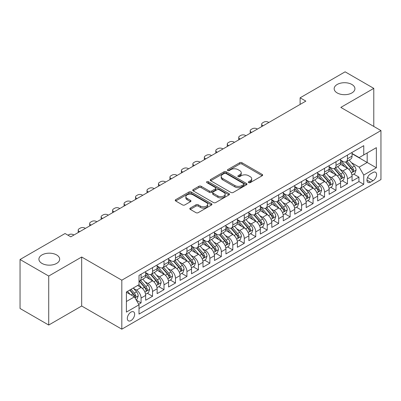 <?xml version="1.0" encoding="UTF-8"?>
<svg xmlns="http://www.w3.org/2000/svg" width="401" height="401" viewBox="0 0 401 401"><rect width="100%" height="100%" fill="white"/><g stroke="black" fill="none" stroke-linecap="round" stroke-linejoin="round"><path stroke-width="0.6" d="M248.66 182.63A1.113 0.642 0 0 0 250.239 182.63L262.194 175.723A1.594 0.917 0 0 0 262.66 175.077A1.594 0.917 0 0 0 262.194 174.425L241.938 162.731A1.594 0.917 0 0 0 239.688 162.731L227.728 169.633A1.113 0.642 0 0 0 227.402 170.089A1.113 0.642 0 0 0 227.728 170.54A1.113 0.642 0 0 0 229.302 170.54L230.851 169.648A5.093 2.942 0 0 1 238.054 169.648L239.743 170.625A5.093 2.942 0 0 1 241.237 172.701A5.093 2.942 0 0 1 239.743 174.781L238.194 175.673A1.113 0.642 0 0 0 237.868 176.129A1.113 0.642 0 0 0 238.194 176.585A1.113 0.642 0 0 0 239.773 176.585L241.317 175.693A5.093 2.942 0 0 1 248.52 175.693L250.209 176.666A5.093 2.942 0 0 1 251.703 178.746A5.093 2.942 0 0 1 250.209 180.826L248.66 181.718A1.113 0.642 0 0 0 248.334 182.174A1.113 0.642 0 0 0 248.66 182.63L248.66 181.718M56.626 254.931A10.376 5.99 0 0 0 45.318 253.632A10.376 5.99 0 0 0 38.912 259.171A10.376 5.99 0 0 0 41.95 263.407A10.376 5.99 0 0 0 53.263 264.705A10.376 5.99 0 0 0 59.669 259.171A10.376 5.99 0 0 0 56.626 254.931M351.883 84.466A10.376 5.99 0 0 0 340.574 83.167A10.376 5.99 0 0 0 334.168 88.706A10.376 5.99 0 0 0 337.206 92.942A10.376 5.99 0 0 0 348.514 94.24A10.376 5.99 0 0 0 354.925 88.706A10.376 5.99 0 0 0 351.883 84.466M130.987 320.569A5.188 2.997 120 0 0 134.375 315.998A5.188 2.997 120 0 0 133.578 311.838A5.188 2.997 120 0 0 130.987 312.098A5.188 2.997 120 0 0 127.598 316.67A5.188 2.997 120 0 0 128.39 320.825A5.188 2.997 120 0 0 130.987 320.569M190.28 208.084A1.594 0.917 0 0 0 189.813 208.736A1.594 0.917 0 0 0 190.28 209.382L195.959 212.665A1.594 0.917 0 0 0 198.209 212.665L211.492 204.996A1.594 0.917 0 0 0 211.959 204.35A1.594 0.917 0 0 0 211.492 203.698L191.232 192.004A1.594 0.917 0 0 0 188.981 192.004L175.703 199.668A1.594 0.917 0 0 0 175.237 200.32A1.594 0.917 0 0 0 175.703 200.971L182.565 204.931A1.594 0.917 0 0 0 184.821 204.931L190.5 201.653A1.594 0.917 0 0 0 190.966 201.001A1.594 0.917 0 0 0 190.5 200.35L187.097 198.385A4.256 2.456 0 0 1 185.848 196.645A4.256 2.456 0 0 1 188.48 194.375A4.256 2.456 0 0 1 193.117 194.911L206.455 202.61A4.256 2.456 0 0 1 207.703 204.35A4.256 2.456 0 0 1 205.076 206.62A4.256 2.456 0 0 1 200.435 206.084L198.209 204.801A1.594 0.917 0 0 0 195.959 204.801L190.28 208.084L190.28 209.382M81.679 257.016L48.716 276.048L20.05 259.502L20.05 308.489L48.716 325.041L81.679 306.008L121.814 329.176L121.814 280.189L81.679 257.016L81.679 306.008M373.782 126.44L373.782 88.375L340.82 107.408L380.95 130.576L121.814 280.189M373.782 88.375L345.116 71.824L300.113 97.809L300.113 104.425M20.05 259.502L65.057 233.517L70.787 236.826L305.848 101.117L300.113 97.809M230.966 192.455A1.594 0.917 0 0 0 233.217 192.455L246.495 184.791A1.594 0.917 0 0 0 246.961 184.139A1.594 0.917 0 0 0 246.495 183.488L226.234 171.793A1.594 0.917 0 0 0 223.984 171.793L210.705 179.463A1.594 0.917 0 0 0 210.239 180.109A1.594 0.917 0 0 0 210.705 180.761L230.966 192.455M207.267 182.871A1.113 0.642 0 0 1 208.4 183.026L208.4 181.703L228.996 193.593A1.594 0.917 0 0 1 229.462 194.244A1.594 0.917 0 0 1 228.996 194.891L215.713 202.56A1.594 0.917 0 0 1 213.462 202.56L193.202 190.866L193.202 189.563A1.594 0.917 0 0 0 192.736 190.214A1.594 0.917 0 0 0 193.202 190.866M193.202 189.563L198.886 186.285A1.594 0.917 0 0 1 201.137 186.285L209.352 191.026A1.594 0.917 0 0 0 211.603 191.026L215.377 188.851A1.594 0.917 0 0 0 215.843 188.199A1.594 0.917 0 0 0 215.377 187.553L206.821 182.61A1.113 0.642 0 0 1 206.495 182.159A1.113 0.642 0 0 1 207.182 181.563A1.113 0.642 0 0 1 208.4 181.703M138.696 304.269L141.077 302.895L136.32 300.148M133.613 288.454L136.49 290.118A6.486 3.744 60 0 1 141.077 298.063L145.663 295.412L145.663 300.249L152.54 296.274L147.327 293.261M145.077 281.838L147.954 283.497A6.486 3.744 60 0 1 152.54 291.442L157.127 288.795L157.127 293.627L164.009 289.652L158.791 286.645M156.545 275.216L159.423 276.88A6.486 3.744 60 0 1 164.009 284.82L168.595 282.174L168.595 287.006L175.473 283.036L170.26 280.023M168.009 268.595L170.886 270.259A6.486 3.744 60 0 1 175.473 278.204L180.059 275.552L180.059 280.389L186.941 276.414L181.723 273.402M179.478 261.978L182.355 263.637A6.486 3.744 60 0 1 186.941 271.582L191.528 268.936L191.528 273.768L198.41 269.793L193.192 266.78M190.941 255.357L193.823 257.016A6.486 3.744 60 0 1 198.41 264.961L202.996 262.314L202.996 267.146L209.873 263.176L204.655 260.164M202.41 248.735L205.287 250.399A6.486 3.744 60 0 1 209.873 258.344L214.46 255.693L214.46 260.525L221.342 256.555L216.124 253.542M213.873 242.114L216.756 243.778A6.486 3.744 60 0 1 221.342 251.723L225.928 249.076L225.928 253.908L232.806 249.933L227.588 246.921M225.342 235.497L228.219 237.156A6.486 3.744 60 0 1 232.806 245.101L237.392 242.455L237.392 247.287L244.274 243.317L239.056 240.304M236.806 228.876L239.688 230.54A6.486 3.744 60 0 1 244.274 238.485L248.861 235.833L248.861 240.665L255.738 236.695L250.52 233.683M248.274 222.254L251.151 223.918A6.486 3.744 60 0 1 255.738 231.863L260.324 229.217L260.324 234.049L267.206 230.074L261.988 227.061M259.738 215.638L262.62 217.297A6.486 3.744 60 0 1 267.206 225.242L271.793 222.595L271.793 227.427L278.67 223.457L273.452 220.445M271.206 209.016L274.083 210.68A6.486 3.744 60 0 1 278.67 218.62L283.256 215.974L283.256 220.806L290.139 216.836L284.921 213.823M282.67 202.395L285.552 204.059A6.486 3.744 60 0 1 290.139 212.004L294.725 209.352L294.725 214.189L301.602 210.214L296.384 207.202M294.139 195.778L297.016 197.437A6.486 3.744 60 0 1 301.602 205.382L306.189 202.736L306.189 207.568L313.071 203.593L307.853 200.585M305.602 189.157L308.484 190.816A6.486 3.744 60 0 1 313.071 198.761L317.657 196.114L317.657 200.946L324.534 196.976L319.321 193.964M317.071 182.535L319.948 184.199A6.486 3.744 60 0 1 324.534 192.144L329.121 189.493L329.121 194.325L336.003 190.355L330.785 187.342M328.539 175.919L331.416 177.578A6.486 3.744 60 0 1 336.003 185.523L340.589 182.876L340.589 187.708L347.466 183.733L347.466 178.901A6.486 3.744 -120 0 0 342.88 170.956L340.003 169.297M342.253 180.721L347.466 183.733M145.663 295.412A6.486 3.744 -120 0 0 141.077 287.472L137.638 285.482M157.127 288.795A6.486 3.744 -120 0 0 152.54 280.85L145.453 276.755M168.595 282.174A6.486 3.744 -120 0 0 164.009 274.229L156.916 270.134M180.059 275.552A6.486 3.744 -120 0 0 175.473 267.612L168.385 263.517M191.528 268.936A6.486 3.744 -120 0 0 186.941 260.991L179.849 256.896M202.996 262.314A6.486 3.744 -120 0 0 198.41 254.369L191.317 250.274M214.46 255.693A6.486 3.744 -120 0 0 209.873 247.748L202.781 243.658M225.928 249.076A6.486 3.744 -120 0 0 221.342 241.131L214.249 237.036M237.392 242.455A6.486 3.744 -120 0 0 232.806 234.51L225.713 230.415M248.861 235.833A6.486 3.744 -120 0 0 244.274 227.888L237.181 223.798M260.324 229.217A6.486 3.744 -120 0 0 255.738 221.272L248.65 217.177M271.793 222.595A6.486 3.744 -120 0 0 267.206 214.65L260.114 210.555M283.256 215.974A6.486 3.744 -120 0 0 278.67 208.029L271.582 203.939M294.725 209.352A6.486 3.744 -120 0 0 290.139 201.412L283.046 197.317M306.189 202.736A6.486 3.744 -120 0 0 301.602 194.791L294.514 190.696M317.657 196.114A6.486 3.744 -120 0 0 313.071 188.169L305.978 184.074M329.121 189.493A6.486 3.744 -120 0 0 324.534 181.553L317.447 177.458M340.589 182.876A6.486 3.744 -120 0 0 336.003 174.931L328.91 170.836M373.04 172.48L370.514 173.939A5.028 2.902 120 0 0 367.231 178.365A5.028 2.902 120 0 0 368.003 182.395A5.028 2.902 120 0 0 370.514 182.144L373.04 180.691A5.028 2.902 120 0 0 376.323 176.26A5.028 2.902 120 0 0 375.552 172.235A5.028 2.902 120 0 0 373.04 172.48M121.814 329.176L380.95 179.563L380.95 130.576M126.4 301.502L134.425 296.87L139.012 304.815L139.012 314.083L363.752 184.33L363.752 175.062L359.166 167.117L351.471 162.676M139.012 304.815L126.4 312.098L126.4 291.973L139.012 284.69L139.012 275.422L363.752 145.668L363.752 154.936L376.364 147.658L376.364 167.783L363.752 175.062M145.663 272.64L147.954 273.963A6.486 3.744 60 0 0 151.197 274.284L155.783 271.637A6.486 3.744 -120 0 0 157.127 268.67L157.127 264.961M157.127 266.023L159.423 267.347A6.486 3.744 60 0 0 162.666 267.667L167.252 265.016A6.486 3.744 -120 0 0 168.595 262.048L168.595 258.344M168.595 259.402L170.886 260.725A6.486 3.744 60 0 0 174.129 261.046L178.716 258.399A6.486 3.744 -120 0 0 180.059 255.427L180.059 251.723M180.059 252.78L182.355 254.104A6.486 3.744 60 0 0 185.598 254.424L190.184 251.778A6.486 3.744 -120 0 0 191.528 248.81L191.528 245.101M191.528 246.159L193.823 247.487A6.486 3.744 60 0 0 197.066 247.808L201.653 245.156A6.486 3.744 -120 0 0 202.996 242.189L202.996 238.48M202.996 239.542L205.287 240.866A6.486 3.744 60 0 0 208.53 241.186L213.116 238.54A6.486 3.744 -120 0 0 214.46 235.567L214.46 231.863M214.46 232.921L216.756 234.244A6.486 3.744 60 0 0 219.999 234.565L224.585 231.918A6.486 3.744 -120 0 0 225.928 228.951L225.928 225.242M225.928 226.299L228.219 227.628A6.486 3.744 60 0 0 231.462 227.948L236.049 225.297A6.486 3.744 -120 0 0 237.392 222.329L237.392 218.62M237.392 219.683L239.688 221.006A6.486 3.744 60 0 0 242.931 221.327L247.517 218.68A6.486 3.744 -120 0 0 248.861 215.708L248.861 212.004M248.861 213.061L251.151 214.385A6.486 3.744 60 0 0 254.394 214.705L258.981 212.059A6.486 3.744 -120 0 0 260.324 209.091L260.324 205.382M260.324 206.44L262.62 207.763A6.486 3.744 60 0 0 265.863 208.089L270.449 205.437A6.486 3.744 -120 0 0 271.793 202.47L271.793 198.761M271.793 199.823L274.083 201.147A6.486 3.744 60 0 0 277.327 201.467L281.913 198.821A6.486 3.744 -120 0 0 283.256 195.848L283.256 192.144M283.256 193.202L285.552 194.525A6.486 3.744 60 0 0 288.795 194.846L293.382 192.199A6.486 3.744 -120 0 0 294.725 189.227L294.725 185.523M294.725 186.58L297.016 187.904A6.486 3.744 60 0 0 300.259 188.224L304.845 185.578A6.486 3.744 -120 0 0 306.189 182.61L306.189 178.901M306.189 179.964L308.484 181.287A6.486 3.744 60 0 0 311.727 181.608L316.314 178.956A6.486 3.744 -120 0 0 317.657 175.989L317.657 172.28M317.657 173.342L319.948 174.666A6.486 3.744 60 0 0 323.191 174.986L327.777 172.34A6.486 3.744 -120 0 0 329.121 169.367L329.121 165.663M329.121 166.721L331.416 168.044A6.486 3.744 60 0 0 334.66 168.365L339.246 165.718A6.486 3.744 -120 0 0 340.589 162.751L340.589 159.042M139.012 308.519L358.935 181.553L358.935 177.117L352.053 181.087L352.053 176.255A6.486 3.744 -120 0 0 347.466 168.31L340.379 164.215M340.589 160.099L342.88 161.428A6.486 3.744 -120 0 0 346.123 161.748A6.486 3.744 -120 0 0 347.466 158.776L347.466 155.072M346.123 161.748L350.71 159.097A6.486 3.744 -120 0 0 352.053 156.129L352.053 152.42M141.077 274.229L141.077 277.938A6.486 3.744 60 0 1 139.733 280.906A6.486 3.744 60 0 1 139.012 281.166M139.733 280.906L144.32 278.259A6.486 3.744 -120 0 0 145.663 275.292L145.663 271.582M152.54 267.607L152.54 271.317A6.486 3.744 60 0 1 151.197 274.284M164.009 260.991L164.009 264.695A6.486 3.744 60 0 1 162.666 267.667M175.473 254.369L175.473 258.079A6.486 3.744 60 0 1 174.129 261.046M186.941 247.748L186.941 251.457A6.486 3.744 60 0 1 185.598 254.424M198.41 241.131L198.41 244.836A6.486 3.744 60 0 1 197.066 247.808M209.873 234.51L209.873 238.219A6.486 3.744 60 0 1 208.53 241.186M221.342 227.888L221.342 231.598A6.486 3.744 60 0 1 219.999 234.565M232.806 221.272L232.806 224.976A6.486 3.744 60 0 1 231.462 227.948M244.274 214.65L244.274 218.36A6.486 3.744 60 0 1 242.931 221.327M255.738 208.029L255.738 211.738A6.486 3.744 60 0 1 254.394 214.705M267.206 201.412L267.206 205.117A6.486 3.744 60 0 1 265.863 208.089M278.67 194.791L278.67 198.495A6.486 3.744 60 0 1 277.327 201.467M290.139 188.169L290.139 191.879A6.486 3.744 60 0 1 288.795 194.846M301.602 181.548L301.602 185.257A6.486 3.744 60 0 1 300.259 188.224M313.071 174.931L313.071 178.635A6.486 3.744 60 0 1 311.727 181.608M324.534 168.31L324.534 172.019A6.486 3.744 60 0 1 323.191 174.986M336.003 161.688L336.003 165.397A6.486 3.744 60 0 1 334.66 168.365M336.003 185.523L336.003 190.355M324.534 192.144L324.534 196.976M313.071 198.761L313.071 203.593M301.602 205.382L301.602 210.214M290.139 212.004L290.139 216.836M278.67 218.62L278.67 223.457M267.206 225.242L267.206 230.074M255.738 231.863L255.738 236.695M244.274 238.485L244.274 243.317M232.806 245.101L232.806 249.933M221.342 251.723L221.342 256.555M209.873 258.344L209.873 263.176M198.41 264.961L198.41 269.793M186.941 271.582L186.941 276.414M175.473 278.204L175.473 283.036M164.009 284.82L164.009 289.652M152.54 291.442L152.54 296.274M141.077 298.063L141.077 302.895M134.425 296.87L126.4 292.239M359.166 167.117L367.191 162.485L367.191 152.951L376.364 147.658M352.053 153.748L376.364 167.783M352.053 153.483L359.166 157.588L363.752 154.936M48.716 276.048L48.716 325.041M353.717 174.104L358.935 177.117M358.935 181.553L363.752 184.33M249.106 182.786L250.209 182.149A5.093 2.942 0 0 0 251.703 180.069L251.703 178.746M241.237 172.701L241.237 174.029A5.093 2.942 0 0 1 239.743 176.104L238.64 176.741M262.174 175.738L241.938 164.054A1.594 0.917 0 0 0 239.688 164.054L228.174 170.701M246.475 184.801L226.234 173.117A1.594 0.917 0 0 0 223.984 173.117L210.725 180.771M243.683 184.595A1.113 0.642 0 0 0 244.008 184.139A1.113 0.642 0 0 0 243.683 183.683L225.898 173.417A1.113 0.642 0 0 0 224.324 173.417L222.69 174.36A5.093 2.942 0 0 0 221.202 176.44A5.093 2.942 0 0 0 222.69 178.52L234.846 185.538A5.093 2.942 0 0 0 242.049 185.538L243.683 184.595L243.683 185.919A1.113 0.642 0 0 0 244.008 185.462L244.008 184.139M221.202 176.44L221.202 177.763A5.093 2.942 0 0 0 222.69 179.843L222.69 178.52M243.683 185.919L242.049 186.861A5.093 2.942 0 0 1 234.846 186.861L222.69 179.843M193.227 190.876L198.886 187.608L198.886 186.285M215.843 188.199L215.843 189.523A1.594 0.917 0 0 1 215.377 190.174L211.603 192.35A1.594 0.917 0 0 1 209.352 192.35L201.137 187.608A1.594 0.917 0 0 0 198.886 187.608M208.4 183.026L228.971 194.906M217.878 195.949A4.256 2.456 0 0 0 222.52 196.48A4.256 2.456 0 0 0 225.146 194.209A4.256 2.456 0 0 0 223.903 192.475L219.202 189.758A1.594 0.917 0 0 0 216.951 189.758L213.182 191.939A1.594 0.917 0 0 0 212.715 192.585A1.594 0.917 0 0 0 213.182 193.237L217.878 195.949L217.878 197.272A4.256 2.456 0 0 0 222.52 197.808A4.256 2.456 0 0 0 225.146 195.533L225.146 194.209M212.715 192.585L212.715 193.909A1.594 0.917 0 0 0 213.182 194.56L213.182 193.237M217.878 197.272L213.182 194.56M207.703 204.35L207.703 205.673A4.256 2.456 0 0 1 205.076 207.944A4.256 2.456 0 0 1 200.435 207.412L198.209 206.129A1.594 0.917 0 0 0 195.959 206.129L190.3 209.397M185.848 196.645L185.848 197.974A4.256 2.456 0 0 0 187.097 199.708L187.097 198.385M190.48 201.663L187.097 199.708M211.472 205.011L191.232 193.327A1.594 0.917 0 0 0 188.981 193.327L175.723 200.981L175.703 199.668M351.958 175.117L354.92 173.407L356.068 170.099A4.296 2.481 -120 0 0 354.394 166.064L349.156 159.999M263.136 125.779L262.62 125.478A3.243 1.875 -0 0 1 261.668 124.155A3.243 1.875 -0 0 1 262.62 122.831L263.763 122.17A3.243 1.875 -0 0 1 268.349 122.17L268.865 122.465M348.108 168.731L341.893 161.538A12.406 7.163 -120 0 0 340.589 160.174M344.7 166.711L341.221 162.686A10.296 5.945 -120 0 0 340.589 161.994M345.542 161.979L350.84 168.114A4.296 2.481 60 0 1 352.374 171.077L352.685 171.583L353.266 171.503L353.747 170.28A4.296 2.481 -120 0 0 352.213 167.322L346.975 161.257M345.852 161.879L351.547 168.47A2.19 1.263 60 0 1 352.098 169.327L353.747 170.28M340.494 181.738L343.457 180.029L344.599 176.716A4.296 2.481 -120 0 0 342.93 172.681L337.687 166.615M251.668 132.395L251.151 132.099A3.243 1.875 -0 0 1 250.204 130.776A3.243 1.875 -0 0 1 251.151 129.453L252.299 128.791A3.243 1.875 -0 0 1 256.886 128.791L257.402 129.087M336.639 175.347L330.424 168.154A12.406 7.163 -120 0 0 329.121 166.791M333.231 173.332L329.757 169.307A10.296 5.945 -120 0 0 329.121 168.615M334.073 168.6L339.371 174.736A4.296 2.481 60 0 1 340.905 177.693L341.216 178.204L341.797 178.124L342.284 176.901A4.296 2.481 -120 0 0 340.75 173.939L335.512 167.874M334.384 168.5L340.078 175.092A2.19 1.263 60 0 1 340.629 175.949L342.284 176.901M329.026 188.36L331.988 186.645L333.136 183.337A4.296 2.481 -120 0 0 331.462 179.302L326.224 173.237M240.199 139.017L239.688 138.721A3.243 1.875 -0 0 1 238.735 137.398A3.243 1.875 -0 0 1 239.688 136.069L240.831 135.408A3.243 1.875 -0 0 1 245.417 135.408L245.933 135.708M325.171 181.969L318.96 174.776A12.406 7.163 -120 0 0 317.657 173.412M321.767 179.949L318.289 175.929A10.296 5.945 -120 0 0 317.657 175.237M322.61 175.222L327.908 181.357A4.296 2.481 60 0 1 329.442 184.315L329.752 184.826L330.334 184.741L330.815 183.523A4.296 2.481 -120 0 0 329.281 180.56L324.043 174.495M322.92 175.122L328.614 181.713A2.19 1.263 60 0 1 329.166 182.57L330.815 183.523M317.562 194.976L320.524 193.267L321.667 189.959A4.296 2.481 -120 0 0 319.998 185.924L314.755 179.859M228.735 145.638L228.219 145.337A3.243 1.875 -0 0 1 227.272 144.014A3.243 1.875 -0 0 1 228.219 142.691L229.367 142.029A3.243 1.875 -0 0 1 233.953 142.029L234.47 142.325M313.707 188.59L307.492 181.397A12.406 7.163 -120 0 0 306.189 180.034M310.299 186.57L306.825 182.545A10.296 5.945 -120 0 0 306.189 181.853M311.141 181.838L316.439 187.974A4.296 2.481 60 0 1 317.973 190.936L318.284 191.442L318.865 191.362L319.351 190.139A4.296 2.481 -120 0 0 317.818 187.182L312.579 181.117M311.452 181.738L317.146 188.33A2.19 1.263 60 0 1 317.697 189.187L319.351 190.139M306.093 201.598L309.056 199.888L310.204 196.575A4.296 2.481 -120 0 0 308.529 192.545L303.291 186.475M217.267 152.255L216.756 151.959A3.243 1.875 -0 0 1 215.803 150.636A3.243 1.875 -0 0 1 216.756 149.312L217.898 148.651A3.243 1.875 -0 0 1 222.485 148.651L223.001 148.946M302.239 195.212L296.028 188.014A12.406 7.163 -120 0 0 294.725 186.65M298.835 193.192L295.357 189.167A10.296 5.945 -120 0 0 294.725 188.475M299.677 188.46L304.976 194.595A4.296 2.481 60 0 1 306.509 197.553L306.82 198.064L307.402 197.984L307.883 196.761A4.296 2.481 -120 0 0 306.349 193.798L301.111 187.733M299.988 188.36L305.682 194.951A2.19 1.263 60 0 1 306.234 195.808L307.883 196.761M294.63 208.219L297.592 206.51L298.735 203.197A4.296 2.481 -120 0 0 297.061 199.162L291.823 193.097M205.803 158.876L205.287 158.58A3.243 1.875 -0 0 1 204.34 157.257A3.243 1.875 -0 0 1 205.287 155.929L206.435 155.267A3.243 1.875 -0 0 1 211.021 155.267L211.538 155.568M290.775 201.828L284.56 194.635A12.406 7.163 -120 0 0 283.256 193.272M287.367 199.813L283.893 195.788A10.296 5.945 -120 0 0 283.256 195.097M288.209 195.081L293.507 201.217A4.296 2.481 60 0 1 295.041 204.174L295.352 204.685L295.933 204.605L296.414 203.382A4.296 2.481 -120 0 0 294.885 200.42L289.647 194.355M288.519 194.981L294.214 201.573A2.19 1.263 60 0 1 294.765 202.43L296.414 203.382M283.161 214.841L286.124 213.126L287.271 209.818A4.296 2.481 -120 0 0 285.597 205.783L280.359 199.718M194.335 165.498L193.823 165.197A3.243 1.875 -0 0 1 192.871 163.874A3.243 1.875 -0 0 1 193.823 162.55L194.966 161.889A3.243 1.875 -0 0 1 199.553 161.889L200.069 162.184M279.307 208.45L273.096 201.257A12.406 7.163 -120 0 0 271.793 199.893M275.903 206.43L272.424 202.41A10.296 5.945 -120 0 0 271.793 201.718M276.745 201.698L282.043 207.833A4.296 2.481 60 0 1 283.572 210.796L283.888 211.307L284.469 211.222L284.951 209.999A4.296 2.481 -120 0 0 283.417 207.041L278.179 200.976M277.056 201.598L282.75 208.194A2.19 1.263 60 0 1 283.301 209.046L284.951 209.999M271.693 221.457L274.66 219.748L275.803 216.44A4.296 2.481 -120 0 0 274.129 212.405L268.891 206.34M182.871 172.119L182.355 171.818A3.243 1.875 -0 0 1 181.402 170.495A3.243 1.875 -0 0 1 182.355 169.172L183.503 168.51A3.243 1.875 -0 0 1 188.089 168.51L188.605 168.806M267.843 215.071L261.627 207.878A12.406 7.163 -120 0 0 260.324 206.51M264.434 213.051L260.961 209.026A10.296 5.945 -120 0 0 260.324 208.335M265.277 208.32L270.575 214.455A4.296 2.481 60 0 1 272.109 217.417L272.419 217.923L273.001 217.843L273.482 216.62A4.296 2.481 -120 0 0 271.953 213.663L266.715 207.593M265.587 208.219L271.282 214.811A2.19 1.263 60 0 1 271.833 215.668L273.482 216.62M260.229 228.079L263.191 226.37L264.339 223.056A4.296 2.481 -120 0 0 262.665 219.021L257.427 212.956M171.402 178.736L170.886 178.44A3.243 1.875 -0 0 1 169.939 177.117A3.243 1.875 -0 0 1 170.886 175.793L172.034 175.127A3.243 1.875 -0 0 1 176.62 175.127L177.137 175.427M256.374 221.688L250.164 214.495A12.406 7.163 -120 0 0 248.861 213.131M252.971 219.673L249.492 215.648A10.296 5.945 -120 0 0 248.861 214.956M253.813 214.941L259.111 221.076A4.296 2.481 60 0 1 260.64 224.034L260.956 224.545L261.537 224.465L262.018 223.242A4.296 2.481 -120 0 0 260.485 220.279L255.247 214.214M254.124 214.841L259.818 221.432A2.19 1.263 60 0 1 260.369 222.289L262.018 223.242M248.76 234.7L251.728 232.986L252.871 229.678A4.296 2.481 -120 0 0 251.196 225.643L245.958 219.578M159.939 185.357L159.423 185.061A3.243 1.875 -0 0 1 158.47 183.733A3.243 1.875 -0 0 1 159.423 182.41L160.57 181.748A3.243 1.875 -0 0 1 165.157 181.748L165.673 182.049M244.911 228.309L238.695 221.116A12.406 7.163 -120 0 0 237.392 219.753M241.502 226.289L238.029 222.269A10.296 5.945 -120 0 0 237.392 221.578M242.344 221.558L247.643 227.693A4.296 2.481 60 0 1 249.176 230.655L249.487 231.166L250.069 231.081L250.55 229.858A4.296 2.481 -120 0 0 249.021 226.901L243.783 220.836M242.655 221.457L248.349 228.054A2.19 1.263 60 0 1 248.901 228.906L250.55 229.858M237.297 241.317L240.259 239.608L241.407 236.299A4.296 2.481 -120 0 0 239.733 232.264L234.495 226.199M148.47 191.979L147.954 191.678A3.243 1.875 -0 0 1 147.007 190.355A3.243 1.875 -0 0 1 147.954 189.031L149.102 188.37A3.243 1.875 -0 0 1 153.688 188.37L154.205 188.665M233.442 234.931L227.232 227.738A12.406 7.163 -120 0 0 225.928 226.375M230.034 232.911L226.56 228.886A10.296 5.945 -120 0 0 225.928 228.194M230.881 228.179L236.179 234.314A4.296 2.481 60 0 1 237.708 237.277L238.024 237.783L238.605 237.703L239.086 236.48A4.296 2.481 -120 0 0 237.552 233.522L232.314 227.457M231.192 228.079L236.886 234.67A2.19 1.263 60 0 1 237.437 235.527L239.086 236.48M225.828 247.938L228.791 246.229L229.938 242.916A4.296 2.481 -120 0 0 228.264 238.881L223.026 232.816M137.007 198.595L136.49 198.3A3.243 1.875 -0 0 1 135.538 196.976A3.243 1.875 -0 0 1 136.49 195.653L137.638 194.991A3.243 1.875 -0 0 1 142.225 194.991L142.736 195.287M221.979 241.547L215.763 234.354A12.406 7.163 -120 0 0 214.46 232.991M218.57 239.532L215.096 235.507A10.296 5.945 -120 0 0 214.46 234.816M219.412 234.801L224.71 240.936A4.296 2.481 60 0 1 226.244 243.893L226.555 244.404L227.136 244.324L227.618 243.101A4.296 2.481 -120 0 0 226.089 240.139L220.846 234.074M219.723 234.7L225.417 241.292A2.19 1.263 60 0 1 225.969 242.149L227.618 243.101M214.365 254.56L217.327 252.846L218.475 249.537A4.296 2.481 -120 0 0 216.801 245.502L211.563 239.437M125.538 205.217L125.022 204.921A3.243 1.875 -0 0 1 124.074 203.593A3.243 1.875 -0 0 1 125.022 202.269L126.17 201.608A3.243 1.875 -0 0 1 130.756 201.608L131.272 201.909M210.51 248.169L204.299 240.976A12.406 7.163 -120 0 0 202.996 239.613M207.101 246.149L203.628 242.129A10.296 5.945 -120 0 0 202.996 241.437M207.944 241.422L213.247 247.552A4.296 2.481 60 0 1 214.776 250.515L215.091 251.026L215.668 250.941L216.154 249.723A4.296 2.481 -120 0 0 214.62 246.76L209.382 240.695M208.259 241.322L213.954 247.913A2.19 1.263 60 0 1 214.505 248.77L216.154 249.723M202.896 261.176L205.858 259.467L207.006 256.159A4.296 2.481 -120 0 0 205.332 252.124L200.094 246.059M114.074 211.838L113.558 211.538A3.243 1.875 -0 0 1 112.606 210.214A3.243 1.875 -0 0 1 113.558 208.891L114.706 208.229A3.243 1.875 -0 0 1 119.292 208.229L119.804 208.525M199.046 254.79L192.831 247.597A12.406 7.163 -120 0 0 191.528 246.234M195.638 252.77L192.164 248.745A10.296 5.945 -120 0 0 191.528 248.054M196.48 248.039L201.778 254.174A4.296 2.481 60 0 1 203.312 257.136L203.623 257.642L204.204 257.562L204.685 256.339A4.296 2.481 -120 0 0 203.157 253.382L197.914 247.317M196.791 247.938L202.485 254.53A2.19 1.263 60 0 1 203.036 255.387L204.685 256.339M191.432 267.798L194.395 266.089L195.543 262.775A4.296 2.481 -120 0 0 193.868 258.74L188.63 252.675M102.606 218.455L102.09 218.159A3.243 1.875 -0 0 1 101.142 216.836A3.243 1.875 -0 0 1 102.09 215.512L103.237 214.851A3.243 1.875 -0 0 1 107.824 214.851L108.34 215.147M187.578 261.407L181.367 254.214A12.406 7.163 -120 0 0 180.059 252.851M184.169 259.392L180.696 255.367A10.296 5.945 -120 0 0 180.059 254.675M185.011 254.66L190.315 260.795A4.296 2.481 60 0 1 191.843 263.753L192.159 264.264L192.736 264.184L193.222 262.961A4.296 2.481 -120 0 0 191.688 259.998L186.45 253.933M185.327 254.56L191.021 261.151A2.19 1.263 60 0 1 191.573 262.008L193.222 262.961M179.964 274.419L182.926 272.705L184.074 269.397A4.296 2.481 -120 0 0 182.4 265.362L177.162 259.297M91.142 225.076L90.626 224.781A3.243 1.875 -0 0 1 89.674 223.457A3.243 1.875 -0 0 1 90.626 222.129L91.769 221.467A3.243 1.875 -0 0 1 96.36 221.467L96.872 221.768M176.114 268.028L169.899 260.835A12.406 7.163 -120 0 0 168.595 259.472M172.706 266.008L169.232 261.988A10.296 5.945 -120 0 0 168.595 261.297M173.548 261.282L178.846 267.417A4.296 2.481 60 0 1 180.38 270.374L180.691 270.886L181.272 270.8L181.753 269.582A4.296 2.481 -120 0 0 180.224 266.62L174.981 260.555M173.859 261.181L179.553 267.773A2.19 1.263 60 0 1 180.104 268.63L181.753 269.582M168.5 281.036L171.463 279.327L172.605 276.018A4.296 2.481 -120 0 0 170.936 271.983L165.693 265.918M79.674 231.698L79.157 231.397A3.243 1.875 -0 0 1 78.21 230.074A3.243 1.875 -0 0 1 79.157 228.75L80.305 228.089A3.243 1.875 -0 0 1 84.892 228.089L85.408 228.385M164.646 274.65L158.435 267.457A12.406 7.163 -120 0 0 157.127 266.094M161.237 272.63L157.763 268.605A10.296 5.945 -120 0 0 157.127 267.913M162.079 267.898L167.382 274.033A4.296 2.481 60 0 1 168.911 276.996L169.227 277.502L169.803 277.422L170.29 276.199A4.296 2.481 -120 0 0 168.756 273.241L163.518 267.176M162.395 267.798L168.084 274.389A2.19 1.263 60 0 1 168.641 275.246L170.29 276.199M157.032 287.657L159.994 285.948L161.142 282.635A4.296 2.481 -120 0 0 159.468 278.605L154.23 272.535M67.98 235.207L68.837 234.71A3.243 1.875 -0 0 1 73.423 234.71L73.939 235.006M153.182 281.271L146.966 274.073A12.406 7.163 -120 0 0 145.663 272.71M149.773 279.251L146.295 275.226A10.296 5.945 -120 0 0 145.663 274.535M150.616 274.52L155.914 280.655A4.296 2.481 60 0 1 157.448 283.617L157.758 284.124L158.34 284.043L158.821 282.82A4.296 2.481 -120 0 0 157.287 279.858L152.049 273.793M150.926 274.419L156.621 281.011A2.19 1.263 60 0 1 157.172 281.868L158.821 282.82M145.568 294.279L148.53 292.57L149.673 289.256A4.296 2.481 -120 0 0 148.004 285.221L142.761 279.156M141.713 287.888L138.972 284.715M138.305 285.873L137.859 285.357M139.147 281.141L144.445 287.276A4.296 2.481 60 0 1 145.979 290.234L146.29 290.745L146.871 290.665L147.357 289.442A4.296 2.481 -120 0 0 145.824 286.479L140.586 280.414M139.458 281.041L145.152 287.632A2.19 1.263 60 0 1 145.703 288.489L147.357 289.442M136.089 299.753L137.062 299.186L138.21 295.878A4.296 2.481 -120 0 0 136.535 291.843L133.237 288.023M130.16 294.409L127.503 291.332M126.841 292.489L126.4 291.983M129.683 290.073L132.982 293.893A4.296 2.481 60 0 1 134.515 296.855L134.826 297.367L135.408 297.281L135.889 296.058A4.296 2.481 -120 0 0 134.355 293.101L131.057 289.281M129.949 289.923L133.688 294.254A2.19 1.263 60 0 1 134.24 295.106L135.889 296.058M136.49 290.118L141.077 287.472M147.954 283.497L152.54 280.85M159.423 276.88L164.009 274.229M170.886 270.259L175.473 267.612M182.355 263.637L186.941 260.991M193.823 257.016L198.41 254.369M205.287 250.399L209.873 247.748M216.756 243.778L221.342 241.131M228.219 237.156L232.806 234.51M239.688 230.54L244.274 227.888M251.151 223.918L255.738 221.272M262.62 217.297L267.206 214.65M274.083 210.68L278.67 208.029M285.552 204.059L290.139 201.412M297.016 197.437L301.602 194.791M308.484 190.816L313.071 188.169M319.948 184.199L324.534 181.553M331.416 177.578L336.003 174.931M342.88 170.956L347.466 168.31M347.466 158.776L352.053 156.129M141.077 277.938L145.663 275.292M152.54 271.317L157.127 268.67M164.009 264.695L168.595 262.048M175.473 258.079L180.059 255.427M186.941 251.457L191.528 248.81M198.41 244.836L202.996 242.189M209.873 238.219L214.46 235.567M221.342 231.598L225.928 228.951M232.806 224.976L237.392 222.329M244.274 218.36L248.861 215.708M255.738 211.738L260.324 209.091M267.206 205.117L271.793 202.47M278.67 198.495L283.256 195.848M290.139 191.879L294.725 189.227M301.602 185.257L306.189 182.61M313.071 178.635L317.657 175.989M324.534 172.019L329.121 169.367M336.003 165.397L340.589 162.751M347.466 178.901L352.053 176.255M367.542 177.518L373.04 180.691M366.96 180.094L370.514 182.144M250.209 182.149L250.209 180.826M238.194 176.585L238.194 175.673M239.743 176.104L239.743 174.781M227.728 170.54L227.728 169.633M239.688 164.054L239.688 162.731M241.938 164.054L241.938 162.731M262.194 175.723L262.194 174.425M210.705 180.761L210.705 179.463M223.984 173.117L223.984 171.793M226.234 173.117L226.234 171.793M246.495 184.791L246.495 183.488M234.846 186.861L234.846 185.538M242.049 186.861L242.049 185.538M201.137 187.608L201.137 186.285M209.352 192.35L209.352 191.026M211.603 192.35L211.603 191.026M215.377 190.174L215.377 188.851M228.996 194.891L228.996 193.593M195.959 206.129L195.959 204.801M198.209 206.129L198.209 204.801M200.435 207.412L200.435 206.084M190.5 201.653L190.5 200.35M188.981 193.327L188.981 192.004M191.232 193.327L191.232 192.004M211.492 204.996L211.492 203.698M262.62 125.478L262.62 126.074M351.301 172.916L356.038 170.179M341.893 161.538L342.484 161.197M352.213 167.322L354.394 166.064M348.79 169.297L350.84 168.114M251.151 132.099L251.151 132.696M339.837 179.533L344.574 176.801M330.424 168.154L331.015 167.813M340.75 173.939L342.93 172.681M337.326 175.919L339.371 174.736M239.688 138.721L239.688 139.312M328.369 186.154L333.106 183.422M318.96 174.776L319.552 174.435M329.281 180.56L331.462 179.302M325.858 182.54L327.908 181.357M228.219 145.337L228.219 145.934M316.905 192.776L321.642 190.039M307.492 181.397L308.083 181.057M317.818 187.182L319.998 185.924M314.394 189.157L316.439 187.974M216.756 151.959L216.756 152.555M305.437 199.397L310.173 196.66M296.028 188.014L296.62 187.673M306.349 193.798L308.529 192.545M302.925 195.778L304.976 194.595M205.287 158.58L205.287 159.177M293.973 206.014L298.71 203.282M284.56 194.635L285.151 194.295M294.885 200.42L297.061 199.162M291.457 202.4L293.507 201.217M193.823 165.197L193.823 165.793M282.505 212.635L287.241 209.898M273.096 201.257L273.688 200.916M283.417 207.041L285.597 205.783M279.993 209.016L282.043 207.833M182.355 171.818L182.355 172.415M271.041 219.257L275.778 216.52M261.627 207.878L262.219 207.538M271.953 213.663L274.129 212.405M268.525 215.638L270.575 214.455M170.886 178.44L170.886 179.036M259.572 225.873L264.309 223.141M250.164 214.495L250.755 214.154M260.485 220.279L262.665 219.021M257.061 222.259L259.111 221.076M159.423 185.061L159.423 185.653M248.109 232.495L252.846 229.758M238.695 221.116L239.287 220.776M249.021 226.901L251.196 225.643M245.592 228.876L247.643 227.693M147.954 191.678L147.954 192.274M236.64 239.116L241.377 236.379M227.232 227.738L227.823 227.397M237.552 233.522L239.733 232.264M234.129 235.497L236.179 234.314M136.49 198.3L136.49 198.896M225.177 245.733L229.913 243.001M215.763 234.354L216.355 234.014M226.089 240.139L228.264 238.881M222.66 242.119L224.71 240.936M125.022 204.921L125.022 205.512M213.708 252.354L218.445 249.622M204.299 240.976L204.886 240.635M214.62 246.76L216.801 245.502M211.197 248.74L213.247 247.552M113.558 211.538L113.558 212.134M202.244 258.976L206.976 256.239M192.831 247.597L193.422 247.257M203.157 253.382L205.332 252.124M199.728 255.357L201.778 254.174M102.09 218.159L102.09 218.756M190.776 265.592L195.513 262.861M181.367 254.214L181.954 253.873M191.688 259.998L193.868 258.74M188.264 261.978L190.315 260.795M90.626 224.781L90.626 225.372M179.312 272.214L184.044 269.482M169.899 260.835L170.49 260.495M180.224 266.62L182.4 265.362M176.796 268.6L178.846 267.417M79.157 231.397L79.157 231.994M167.844 278.835L172.58 276.099M158.435 267.457L159.022 267.116M168.756 273.241L170.936 271.983M165.332 275.216L167.382 274.033M156.375 285.457L161.112 282.72M146.966 274.073L147.558 273.733M157.287 279.858L159.468 278.605M153.864 281.838L155.914 280.655M144.911 292.073L149.648 289.342M145.824 286.479L148.004 285.221M142.4 288.459L144.445 287.276M134.972 297.813L138.18 295.958M134.355 293.101L136.535 291.843M131.127 294.966L132.982 293.893M261.668 124.155L261.668 126.621M250.204 130.776L250.204 133.242M238.735 137.398L238.735 139.864M227.272 144.014L227.272 146.485M215.803 150.636L215.803 153.102M204.34 157.257L204.34 159.723M192.871 163.874L192.871 166.345M181.402 170.495L181.402 172.961M169.939 177.117L169.939 179.583M158.47 183.733L158.47 186.204M147.007 190.355L147.007 192.821M135.538 196.976L135.538 199.442M124.074 203.593L124.074 206.064M112.606 210.214L112.606 212.68M101.142 216.836L101.142 219.302M89.674 223.457L89.674 225.923M78.21 230.074L78.21 232.545"/></g></svg>
